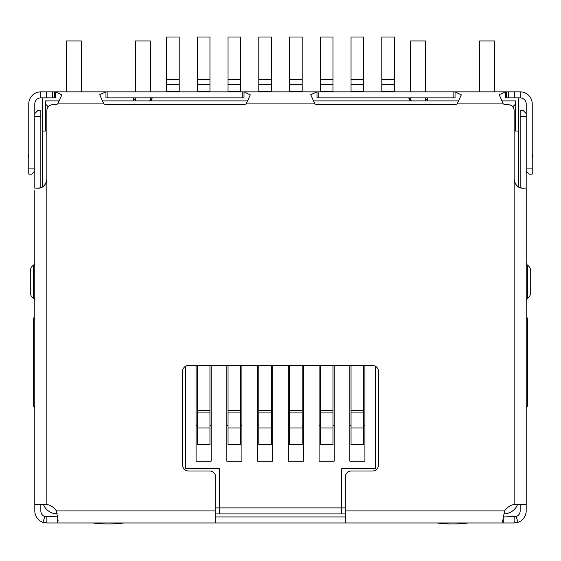 <?xml version="1.0" encoding="UTF-8"?>
<svg xmlns="http://www.w3.org/2000/svg" width="561" height="561" viewBox="0 0 561 561"><rect width="100%" height="100%" fill="white"/><g stroke="black" fill="none" stroke-linecap="round" stroke-linejoin="round"><path stroke-width="0.84" d="M215.683 513.918L219.302 513.918L219.302 468.701L185.537 468.701L185.537 366.27M375.463 366.27L375.463 468.701L341.698 468.701L341.698 513.918L345.317 513.918M48.358 106.927L45.343 103.911L45.343 131.043L42.334 131.043L42.334 186.974M512.642 106.927L515.657 103.911L515.657 100.896L501.618 100.896M458.898 100.896L313.192 100.896M247.864 100.896L102.158 100.896M59.438 100.896L45.343 100.896L45.343 103.911M518.666 186.974L518.666 131.043L515.657 131.043L515.657 103.911M517.593 504.444A15.077 15.077 0 0 1 503.862 513.918M57.397 513.918A15.077 15.077 0 0 1 43.407 504.444M42.334 131.043L42.334 97.88M518.666 97.88L518.666 131.043M341.698 513.918L219.302 513.918M34.796 408.401L33.288 405.386L33.288 317.961L34.796 317.961M57.86 91.85L55.581 91.85L61.857 94.879L57.713 103.911A7.538 7.538 0 0 1 54.389 104.683L52.881 104.683A6.031 6.031 0 0 0 46.851 110.713L46.851 179.303C45.771 185.354 42.685 188.335 37.594 188.244L35.041 188.026L39.27 188.075M503.14 91.85L505.419 91.85L505.419 97.88L520.173 97.88A6.031 6.031 0 0 1 526.204 103.911L526.204 171.098L529.219 174.113L532.235 174.113L532.235 168.09L526.204 168.09M409.228 100.896L409.228 98.631L408.478 97.88M244.007 91.85L316.993 91.85L316.993 97.88L455.041 97.88L455.041 91.85L461.317 94.879L457.173 103.911A7.538 7.538 0 0 1 453.849 104.683L318.185 104.683A7.538 7.538 0 0 1 314.861 103.911L310.759 94.69L316.993 91.85L244.007 91.85L250.283 94.879L246.139 103.911A7.538 7.538 0 0 1 242.815 104.683L107.151 104.683A7.538 7.538 0 0 1 103.827 103.911L99.725 94.69L105.959 91.85L105.959 97.88L244.007 97.88L244.007 91.85L107.151 91.85L107.151 97.88M152.522 97.88L151.772 98.631L151.772 100.896M526.204 408.401L527.712 405.386L527.712 317.961L526.204 317.961M345.317 507.894L215.683 507.894M349.84 365.463L349.84 461.163L364.916 461.163L364.916 365.463M319.09 365.463L319.09 461.163L334.167 461.163L334.167 365.463M288.34 365.463L288.34 461.163L303.41 461.163L303.41 365.463M257.59 365.463L257.59 461.163L272.66 461.163L272.66 365.463M226.833 365.463L226.833 461.163L241.91 461.163L241.91 365.463M196.084 365.463L196.084 461.163L211.16 461.163L211.16 365.463M151.772 98.631L149.506 100.896M411.493 100.896L409.228 98.631M364.916 461.163L349.84 461.163M334.167 461.163L319.09 461.163M303.41 461.163L288.34 461.163M272.66 461.163L257.59 461.163M241.91 461.163L226.833 461.163M211.16 461.163L196.084 461.163M132.929 97.88L133.679 98.631L133.679 100.896M428.071 97.88L425.063 100.896M427.321 100.896L427.321 98.631M135.937 100.896L133.679 98.631M166.54 91.303L166.54 37.012L179.204 37.012L179.204 91.303L166.54 91.303L166.54 91.85M179.204 91.85L179.204 91.303M196.084 425.014A1.508 1.508 0 0 1 197.29 426.493M197.29 428.001L197.29 444.578L209.954 444.578L209.954 412.924L197.29 412.924L197.29 428.001L209.954 428.001M197.29 412.924L197.29 410.47L209.954 410.47L209.954 365.463M197.29 365.463L197.29 410.47M209.954 410.47L209.954 412.924M209.954 426.493A1.508 1.508 0 0 1 211.16 425.014M197.29 91.303L197.29 37.012L209.954 37.012L209.954 91.303L197.29 91.303L197.29 91.85M209.954 91.85L209.954 91.303M226.833 425.014A1.508 1.508 0 0 1 228.039 426.493M228.039 428.001L228.039 444.578L240.704 444.578L240.704 412.924L228.039 412.924L228.039 428.001L240.704 428.001M228.039 412.924L228.039 410.47L240.704 410.47L240.704 365.463M228.039 365.463L228.039 410.47M240.704 410.47L240.704 412.924M240.704 426.493A1.508 1.508 0 0 1 241.91 425.014M228.039 91.303L228.039 37.012L240.704 37.012L240.704 91.303L228.039 91.303L228.039 91.85M240.704 91.85L240.704 91.303M257.59 425.014A1.508 1.508 0 0 1 258.796 426.493M258.796 428.001L258.796 444.578L271.454 444.578L271.454 412.924L258.796 412.924L258.796 428.001L271.454 428.001M258.796 412.924L258.796 410.47L271.454 410.47L271.454 365.463M258.796 365.463L258.796 410.47M271.454 410.47L271.454 412.924M271.454 426.493A1.508 1.508 0 0 1 272.66 425.014M258.796 91.303L258.796 37.012L271.454 37.012L271.454 91.303L258.796 91.303L258.796 91.85M271.454 91.85L271.454 91.303M288.34 425.014A1.508 1.508 0 0 1 289.546 426.493M289.546 428.001L289.546 444.578L302.204 444.578L302.204 412.924L289.546 412.924L289.546 428.001L302.204 428.001M289.546 412.924L289.546 410.47L302.204 410.47L302.204 365.463M289.546 365.463L289.546 410.47M302.204 410.47L302.204 412.924M302.204 426.493A1.508 1.508 0 0 1 303.41 425.014M289.546 91.303L289.546 37.012L302.204 37.012L302.204 91.303L289.546 91.303L289.546 91.85M302.204 91.85L302.204 91.303M319.09 425.014A1.508 1.508 0 0 1 320.296 426.493M320.296 428.001L320.296 444.578L332.961 444.578L332.961 412.924L320.296 412.924L320.296 428.001L332.961 428.001M320.296 412.924L320.296 410.47L332.961 410.47L332.961 365.463M320.296 365.463L320.296 410.47M332.961 410.47L332.961 412.924M332.961 426.493A1.508 1.508 0 0 1 334.167 425.014M320.296 91.303L320.296 37.012L332.961 37.012L332.961 91.303L320.296 91.303L320.296 91.85M332.961 91.85L332.961 91.303M349.84 425.014A1.508 1.508 0 0 1 351.046 426.493M351.046 428.001L351.046 444.578L363.71 444.578L363.71 412.924L351.046 412.924L351.046 428.001L363.71 428.001M351.046 412.924L351.046 410.47L363.71 410.47L363.71 365.463M351.046 365.463L351.046 410.47M363.71 410.47L363.71 412.924M363.71 426.493A1.508 1.508 0 0 1 364.916 425.014M351.046 91.303L351.046 37.012L363.71 37.012L363.71 91.303L351.046 91.303L351.046 91.85M363.71 91.85L363.71 91.303M381.796 91.303L381.796 37.012L394.46 37.012L394.46 91.303L381.796 91.303L381.796 91.85M394.46 91.85L394.46 91.303M526.19 504.22L526.19 510.903A12.062 12.062 0 0 1 518.098 522.291L514.128 522.964L503.287 522.964L502.572 521.653L504.584 510.903A15.077 15.077 0 0 1 514.149 504.444L525.987 504.444L526.204 503.988L526.204 188.44M520.159 116.59L526.19 116.59L526.19 113.574L523.175 110.559L520.159 110.559L520.159 187.662M526.19 116.59L526.19 188.363M46.851 179.303L46.851 504.444L34.796 504.444L34.796 190.586M521.73 188.075L525.959 188.026L523.406 188.244C518.329 188.349 515.236 185.368 514.149 179.303L514.149 110.713A6.031 6.031 0 0 0 508.119 104.683L506.611 104.683A7.538 7.538 0 0 1 503.287 103.911L499.185 94.69L505.419 91.85L316.993 91.85M46.851 504.444A15.077 15.077 0 0 1 56.416 510.903L58.092 520.433L57.713 522.964L215.683 522.964L215.683 477.011A6.031 6.031 0 0 0 209.653 470.981L188.552 470.981A6.031 6.031 0 0 1 182.521 464.95L182.521 371.487A6.031 6.031 0 0 1 188.552 365.463L372.448 365.463A6.031 6.031 0 0 1 378.479 371.487L378.479 464.95A6.031 6.031 0 0 1 372.448 470.981L351.347 470.981A6.031 6.031 0 0 0 345.317 477.011L345.317 522.964L503.287 522.964L503.224 516.933M514.149 179.148C514.717 184.737 517.796 187.753 523.392 188.194L523.406 188.244M46.851 179.148C46.29 184.73 43.211 187.746 37.608 188.194L37.594 188.244M34.796 168.09L28.765 168.09L28.765 174.113L31.781 174.113L34.796 171.098L34.796 103.911A6.031 6.031 0 0 1 40.827 97.88L55.581 97.88L55.581 91.85L107.151 91.85M52.503 97.88L52.503 91.85L55.581 91.85M505.419 91.85L508.497 91.85L508.497 97.88M52.503 91.85L46.661 91.85L46.661 97.88M514.339 97.88L514.339 91.85L508.497 91.85M28.765 168.09L28.765 103.911A12.062 12.062 0 0 1 40.827 91.85L46.661 91.85M514.339 91.85L520.173 91.85A12.062 12.062 0 0 1 532.235 103.911L532.235 168.09M57.881 516.835L44.887 516.597L42.902 522.291A12.062 12.062 0 0 1 34.81 510.903L34.81 504.444M46.872 516.933L46.872 522.964L57.713 522.964L57.713 516.933M526.19 154.633L526.204 159.044M520.159 504.444L520.159 510.903A6.031 6.031 0 0 1 516.113 516.597L503.287 516.933M514.128 516.933L514.128 522.964M345.317 522.964L215.683 522.964M345.317 516.933L215.683 516.933M28.765 154.086L28.05 157.452L28.765 157.606L28.05 157.452M532.235 157.606L532.95 157.452L532.235 154.086M46.872 522.964L42.902 522.291M516.113 516.597L518.098 522.291M44.887 516.597A6.031 6.031 0 0 1 40.841 510.903L40.841 504.444M34.81 188.223L34.81 113.574L37.825 110.559L40.841 110.559L40.841 187.662M34.796 122.866L34.81 124.998M520.159 156.954L520.159 161.813M526.19 124.998L526.204 125.475M526.204 300.675A3.015 3.015 0 0 1 527.48 298.536A7.538 7.538 0 0 0 530.706 292.351L530.706 271.251A7.538 7.538 0 0 0 527.48 265.065A3.015 3.015 0 0 1 526.204 262.927M34.796 262.927A3.015 3.015 0 0 1 33.52 265.065A7.538 7.538 0 0 0 30.294 271.251L30.294 292.351A7.538 7.538 0 0 0 33.52 298.536A3.015 3.015 0 0 1 34.796 300.675M92.677 522.964A120.594 120.594 0 0 0 124.03 522.964M135.341 91.85L135.341 40.946L150.411 40.946L150.411 91.85M150.411 97.88L150.411 99.991M135.341 100.293L135.341 97.88M66.296 91.85L66.296 40.946L81.373 40.946L81.373 91.85M436.97 522.964A120.594 120.594 0 0 0 468.323 522.964M479.627 91.85L479.627 40.946L494.704 40.946L494.704 91.85M410.589 91.85L410.589 40.946L425.659 40.946L425.659 91.85M425.659 97.88L425.659 100.293M410.589 99.991L410.589 97.88M166.54 84.339L179.204 84.339M166.54 79.346L179.204 79.346M197.29 84.339L209.954 84.339M197.29 79.346L209.954 79.346M228.039 84.339L240.704 84.339M228.039 79.346L240.704 79.346M258.796 84.339L271.454 84.339M258.796 79.346L271.454 79.346M289.546 84.339L302.204 84.339M289.546 79.346L302.204 79.346M320.296 84.339L332.961 84.339M320.296 79.346L332.961 79.346M351.046 84.339L363.71 84.339M351.046 79.346L363.71 79.346M381.796 84.339L394.46 84.339M381.796 79.346L394.46 79.346M514.149 504.444L514.149 179.303M103.827 103.911L57.713 103.911M56.416 510.903L215.683 510.903M345.317 510.903L504.584 510.903M503.287 103.911L457.173 103.911M314.861 103.911L246.139 103.911M54.389 97.88L54.389 91.85M242.815 97.88L242.815 91.85M318.185 97.88L318.185 91.85M453.849 97.88L453.849 91.85M506.611 97.88L506.611 91.85M40.827 97.88L40.827 91.85M520.173 91.85L520.173 97.88M34.81 116.59L40.841 116.59M530.706 292.351A7.538 7.538 0 0 1 527.48 298.536L527.48 265.065A7.538 7.538 0 0 1 530.706 271.251M30.294 271.251A7.538 7.538 0 0 1 33.52 265.065L33.52 298.536A7.538 7.538 0 0 1 30.294 292.351M39.312 188.068L34.999 188.019M521.688 188.068L526.001 188.019"/></g></svg>
